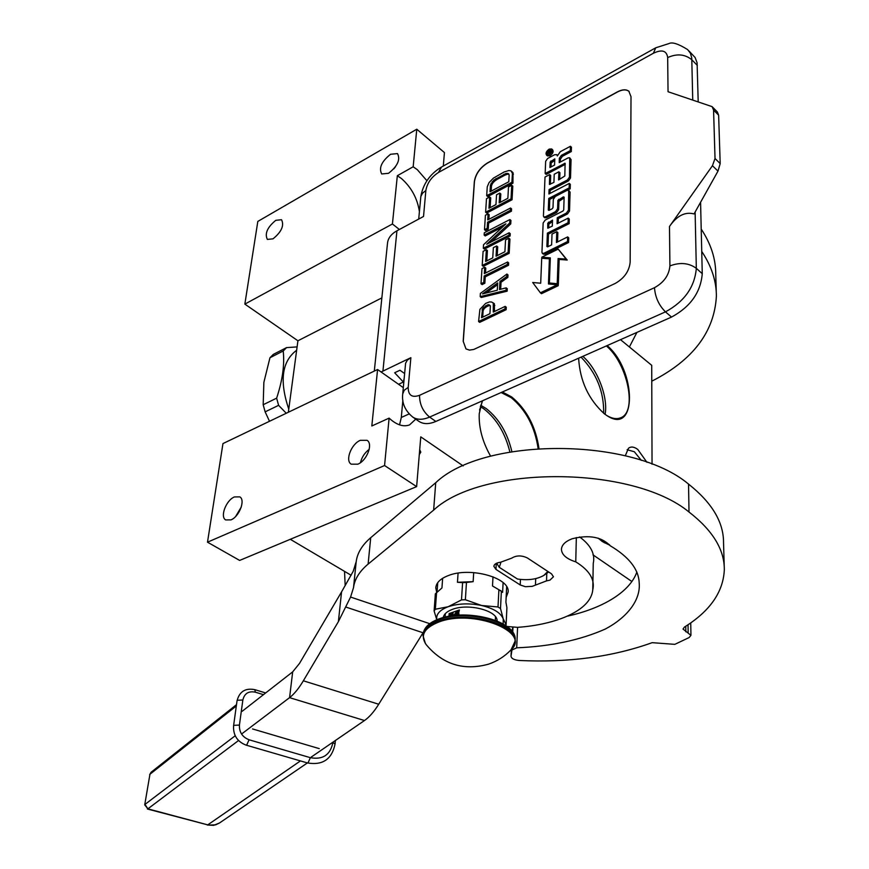 <?xml version="1.0" encoding="UTF-8"?>
<svg xmlns="http://www.w3.org/2000/svg" width="869" height="869" viewBox="0 0 869 869"><rect width="100%" height="100%" fill="white"/><g stroke="black" fill="none" stroke-linecap="round" stroke-linejoin="round"><path stroke-width="1.3" d="M509.864 451.956C505.28 433.251 496.644 418.912 483.968 408.941L480.34 406.605M511.874 451.608C507.442 432.925 498.904 418.586 486.249 408.593L480.709 405.269M419.401 211.558C417.348 198.36 411.374 187.356 401.467 178.547L397.339 175.701L413.177 166.772L416.772 129.22L444.428 152.575L443.309 166.022M426.929 180.741L417.294 169.661L413.177 166.772M490.648 456.236C482.491 441.876 478.689 427.722 479.232 413.763L482.262 400.881M609.832 545.265L602.402 541.583L598.176 538.15M609.636 544.982L601.793 541.148M607.149 345.58C636.684 370.444 637.259 436.314 606.703 415.458L604.281 413.742C588.509 399.382 579.96 380.872 578.624 358.213M502.347 391.995L511.689 396.937C526.603 409.364 535.695 426.527 538.965 448.426M625.289 455.791L628.483 448.23C631.035 446.34 634.131 446.742 637.792 449.458L646.981 462.33M463.177 465.914L420.77 436.868L416.631 486.618L384.565 465.523L389.106 418.13C396.536 424.919 403.346 427.179 409.549 424.908L415.751 419.151M631.915 581.524L592.984 554.846M620.499 339.66L651.717 365.317L652.043 464.22M606.366 345.927C627.82 363.796 637.629 412.482 620.423 417.87C616.523 419.369 612.015 418.608 606.91 415.588M479.59 410.201L482.545 400.761M501.131 392.527L511.189 397.654C525.93 409.907 534.902 426.853 538.107 448.48M627.136 449.729L634.348 451.75L641.344 460.396M384.565 465.523L207.495 542.191L222.964 443.57L377.581 369.51L371.823 425.973L389.106 418.13M399.555 424.865L401.293 417.468L402.858 400.348M360.331 440.311C351.293 443.918 344.884 460.592 351.206 464.176L357.8 464.198C366.881 460.689 373.355 443.863 367.044 440.311L360.331 440.311M234.402 496.938C226.146 500.196 219.792 516.816 225.679 519.923L230.969 519.879C239.279 516.707 245.666 499.936 239.801 496.872L234.402 496.938M416.631 486.618L239.648 560.418L207.495 542.191M419.705 449.664L420.802 452.141L419.303 454.563M351.119 575.256L290.3 539.301M416.772 129.22L257.821 221.421L244.852 304.107L392.419 223.996L397.339 175.701M390.572 154.269C381.589 161.438 378.634 167.999 381.708 173.963L388.552 173.3C397.578 166.153 400.566 159.581 397.513 153.585L390.572 154.269M275.799 220.324C267.337 227.287 264.534 233.652 267.37 239.42L273.029 238.834C281.534 231.882 284.369 225.505 281.534 219.716L275.799 220.324M381.86 297.871L297.926 340.778L244.852 304.107M392.419 223.996L399.392 229.47M288.345 412.254L297.926 340.778M377.581 369.51L403.292 387.628M605.096 414.361C608.387 397.307 597.351 368.684 582.806 356.355M360.461 462.666C361.808 457.181 364.73 452.727 369.216 449.316M235.64 516.49L241.278 507.04M393.798 168.912L395.449 166.826M603.651 413.242C604.074 391.897 596.547 373.203 581.057 357.137M435.847 421.443C429.025 424.333 423.388 424.311 418.945 421.367L412.721 417.055C417.153 419.988 422.779 419.999 429.612 417.077L435.847 421.443L671.52 317.076C690.464 306.822 700.707 292.364 702.261 273.681L700.577 202.281M688.998 50.999L695.081 57.473L697.09 62.742L698.198 101.727M404.585 373.529L399.957 370.237L394.645 372.758L403.368 382.045L398.556 384.294M402.76 393.494L405.595 363.199L407.376 360.124L410.874 357.68L408.213 387.357L404.259 390.235L402.727 393.885C401.684 402.944 405.019 410.668 412.721 417.055M381.089 371.986L410.874 357.68M374.311 371.074L387.476 243.45C387.932 238.291 391.093 234.076 396.937 230.796L423.529 216.479L425.853 190.528L422.551 193.168L420.846 196.448L418.706 219.064M463.188 341.256L474.344 181.588C475.571 173.952 479.916 167.75 487.39 162.981L617.262 91.94C622.171 89.377 626.028 89.138 628.83 91.212L631.013 96.687L630.155 262.232C629.189 271.291 624.181 278.373 615.143 283.479L473.779 349.457L469.456 350.109L466.001 348.914L463.188 341.256L465.98 348.903M425.853 190.528C427.168 183.098 431.382 177.08 438.487 172.475L653.423 53.226C661.961 49.207 666.708 50.652 667.674 57.571L668.044 91.734L712.102 106.637L713.568 110.059L715.024 158.506L712.45 165.707L669.488 226.472C676.908 215.718 685.109 211.547 694.059 213.937L717.99 171.128L712.45 165.707M403.368 382.045L404.128 378.526M629.178 91.538L628.928 91.31C626.125 89.235 622.269 89.474 617.359 92.038L487.487 163.068C480.025 167.836 475.669 174.039 474.441 181.675L463.296 341.332M717.327 111.927L718.63 115.186L720.195 163.578L717.99 171.128M494.472 311.504L494.374 303.726L491.702 302.054L489.54 301.912L485.662 303.39L479.905 309.353L478.58 321.519L505.041 308.853L505.182 306.366L493.288 312.069L493.288 302.879M478.58 321.519L479.688 322.366L506.138 309.712L506.269 307.224L505.182 306.366M500.663 289.236L501.055 282.273L507.876 277.352L508.007 274.93L506.931 274.05L480.394 293.385L480.188 296.611L506.051 290.311L506.182 287.856L499.512 289.529L499.979 281.415L506.801 276.483L506.931 274.05M480.188 296.611L481.274 297.47L507.138 291.18L507.268 288.725L506.182 287.856M485.489 273.029L485.793 268.119L484.717 267.261L481.991 268.63L481.013 283.75L483.761 282.382L484.163 275.994L507.453 264.404L507.583 262.003L484.315 273.605L484.717 267.261M481.013 283.75L482.099 284.597L484.848 283.24L485.25 276.853L508.528 265.273L508.658 262.873L507.583 262.003M482.197 265.469L483.262 266.327L509.18 253.313L509.94 239.116L508.876 238.236L505.552 239.931L504.9 251.749L496.047 256.203L496.644 245.981L493.353 247.654L492.745 257.865L485.619 261.46L486.358 249.696L483.099 251.358L482.197 265.469L508.104 252.445L508.876 238.236M486.781 260.874L487.422 250.565L486.358 249.696M497.198 255.627L497.709 246.85L496.644 245.981M483.305 248.241L484.37 249.099L510.103 235.977L510.233 233.642L509.169 232.762L486.705 244.243L509.701 223.029L509.886 219.553L484.294 232.783L484.152 235.086L505.91 223.854L483.522 244.743L483.305 248.241L509.049 235.108L509.169 232.762M484.152 235.086L485.206 235.955L502.51 227.037M491.191 241.951L510.755 223.909L510.939 220.433L509.886 219.553M488.856 219.314L489.149 214.697L488.106 213.828L485.423 215.24L484.489 229.709L487.183 228.319L487.574 222.192L510.396 210.309L510.516 208.017L487.715 219.911L488.106 213.828M484.489 229.709L485.554 230.578L488.237 229.188L488.628 223.061L511.439 211.2L511.569 208.897L510.516 208.017M485.619 212.21L486.662 213.079L512.058 199.751L512.786 186.151L511.754 185.26L508.495 186.987L507.865 198.306L499.186 202.879L499.773 193.081L496.547 194.797L495.949 204.584L488.975 208.256L489.681 196.991L486.488 198.686L485.619 212.21L511.015 198.86L511.754 185.26M490.116 207.658L490.724 197.86L489.681 196.991M500.327 202.281L500.805 193.961L499.773 193.081M486.683 195.699L487.726 196.579L512.949 183.153L512.992 172.627L510.961 170.824L508.886 170.509L504.118 171.997L493.44 178.112L489.051 182.609L487.259 186.792L486.683 195.699L511.917 182.262L512.406 173.3L510.961 170.824M547.416 155.877L549.968 155.823C552.803 153.726 553.694 151.738 552.662 149.859L551.739 149.033M560.299 162.025L560.396 159.157L562.406 156.301L571.302 151.564L571.444 147.209L570.412 146.285L560.32 151.684L557.311 155.953L556.823 154.649L554.52 154.78L547.655 158.451L545.656 161.297L545.156 173.518L565.1 163.253L564.817 175.994L558.604 179.937L558.886 171.801L554.226 174.256L553.922 182.392L549.425 184.467L549.664 174.582L545.015 177.037L543.429 215.957L543.798 216.913L545.319 216.859L555.541 211.645L557.594 208.723L557.887 200.391L563.405 196.85L564.133 197.176L563.72 209.94L562.938 211.048L545.189 220.074L543.147 222.985L541.952 252.325L542.343 253.335L543.864 253.292L567.5 241.604L567.642 236.911L556.421 242.494L556.79 231.697L552.021 234.087L551.619 244.873L547.6 246.872L546.873 246.514L547.394 233.131L568.076 222.725L568.217 218.108L557.072 223.735L557.29 217.695L566.392 213.079L568.467 210.135L568.684 190.3L567.099 190.365L555.345 196.437L553.303 199.349L552.999 207.637L552.217 208.745L549.002 210.385L548.285 210.048L548.741 198.458L569.141 187.9L569.282 183.413L548.915 193.993L549.078 189.54L567.424 179.981L569.477 177.08L569.695 157.789L568.12 157.876L559.212 162.601L559.364 158.234L561.374 155.377L570.281 150.63L570.412 146.285M550.012 193.418L550.131 190.452L568.467 180.904L570.509 178.004L571.063 159.603L569.76 157.854M567.576 190.17L570.183 188.823L570.325 184.337L569.282 183.413M549.371 210.2L549.784 199.37L554.867 196.742M558.18 223.181L558.343 218.608L567.446 214.002L569.521 211.058L570.086 192.147L568.75 190.365M547.97 246.687L548.458 234.033L569.141 223.648L569.282 219.031L568.217 218.108M557.54 241.94L557.855 232.599L556.79 231.697M543.364 254.182L544.939 254.193L568.576 242.516L568.717 237.824L567.642 236.911M544.798 217.771L546.373 217.761L556.594 212.557L558.648 209.635L558.941 201.304L564.111 197.947M550.359 184.25L550.696 175.495L549.664 174.582M559.701 179.372L559.929 172.725L558.886 171.801M545.156 173.518L546.188 174.43L565.198 164.393M549.566 284.065L549.61 283.164M540.388 292.82L541.474 293.7L558.289 285.673L557.203 284.771L548.458 283.957L549.404 258.821L541.713 258.234L540.692 283.229L532.697 282.49L540.388 292.82L557.203 284.771M549.393 282.99L550.479 283.881L558.322 284.619L559.169 259.429L567.207 260.037L558.191 249.099L541.756 257.213L550.327 257.865L549.393 282.99L557.235 283.718L558.094 258.517L566.132 259.125L558.191 249.099M541.756 257.213L542.832 258.104L550.294 258.68M494.819 305.508L493.722 304.65M506.138 309.712L505.041 308.853M507.876 277.352L506.801 276.483M501.055 282.273L499.979 281.415M507.138 291.18L506.051 290.311M508.528 265.273L507.453 264.404M485.25 276.853L484.163 275.994M484.848 283.24L483.761 282.382M509.18 253.313L508.104 252.445M510.103 235.977L509.049 235.108M510.755 223.909L509.701 223.029M511.439 211.2L510.396 210.309M488.628 223.061L487.574 222.192M488.237 229.188L487.183 228.319M512.058 199.751L511.015 198.86M512.992 172.627L511.96 171.736M513.438 174.191L512.406 173.3M512.949 183.153L511.917 182.262M548.947 154.91C551.772 152.803 552.673 150.815 551.641 148.947L549.175 149.088C546.351 151.195 545.45 153.183 546.482 155.051L548.947 154.91M571.302 151.564L570.281 150.63M550.131 190.452L549.078 189.54M570.183 188.823L569.141 187.9M549.784 199.37L548.741 198.458M558.343 218.608L557.29 217.695M569.141 223.648L568.076 222.725M548.458 234.033L547.394 233.131M568.576 242.516L567.5 241.604M550.262 259.538L549.404 258.821M559.169 259.429L558.094 258.517M567.207 260.037L566.132 259.125M558.322 284.619L557.235 283.718M489.92 313.687L481.524 317.706L482.653 308.419L487.183 305.03L488.834 304.628L490.388 305.866L489.92 313.687M497.72 282.914L497.296 290.213L482.501 293.918L497.72 282.914M490.431 185.086L493.831 180.046L506.116 173.431L508.702 173.843L509.158 175.038L508.789 181.751L490.018 191.767L490.431 185.086L491.474 185.966L492.093 184.195L491.061 183.316M546.905 152.162L551.272 149.49L549.273 152.477L551.196 151.445L551.174 152.032L546.818 154.378L546.905 152.162L547.611 152.792M554.791 158.886L554.563 165.067L549.936 167.521L550.153 162.036L554.791 158.886M552.532 220.107L552.315 226.136L547.742 228.178L547.774 223.235L552.532 220.107M482.708 317.142L483.11 310.765L482.023 309.907M483.11 310.765L483.751 309.266L482.653 308.419M483.751 309.266L484.913 307.908L483.816 307.061M484.913 307.908L486.607 306.692L485.51 305.845M486.607 306.692L488.28 305.888L487.183 305.03M488.28 305.888L489.92 305.486L488.834 304.628M485.967 293.049L497.622 284.63M492.093 184.195L493.223 182.523L492.191 181.643M493.223 182.523L494.863 180.926L493.831 180.046M494.863 180.926L497.014 179.416L495.982 178.536M497.014 179.416L505.019 175.103L503.987 174.224M505.019 175.103L507.148 174.321L506.116 173.431M507.148 174.321L508.723 174.202L507.692 173.311M491.148 191.158L491.474 185.966M551.033 166.935L551.185 162.948L550.153 162.036M554.737 160.385L551.185 162.948M548.687 227.971L548.839 224.137L547.774 223.235M552.478 221.584L548.839 224.137M549.512 152.922L548.491 151.782L547.589 153.378L548.491 151.782M296.666 350.24C281.882 361.265 279.253 380.904 288.769 409.147M283.207 350.989L269.955 357.746L273.344 354.367L286.574 347.611L283.207 350.989C284.717 364.6 282.523 380.329 276.635 398.165L278.601 405.334L286.249 413.253M297.111 346.905L286.574 347.611M269.955 357.746L263.861 382.393L263.188 404.726L265.132 411.863L278.601 405.334M263.188 404.726L276.635 398.165M265.132 411.863L269.499 421.28M603.977 542.549L609.386 544.646M344.537 571.357L345.178 585.652M421.758 634.652L423.16 634.164M546.525 580.872L549.903 580.166L553.455 576.766L551.489 573.833L527.331 557.931C521.563 555.215 516.349 555.28 511.7 558.148L500.587 562.243C496.427 562.786 494.179 564.144 493.842 566.306L495.971 569.412L520.205 584.956L525.332 586.694L532.23 586.358L546.525 580.872L546.786 573.442M338.389 621.628L341.56 591.898L353.238 571.237L356.203 561.613C357.3 553.032 362.134 545.059 370.715 537.694L435.727 482.719L433.642 510.114L368.119 564.1C359.484 571.335 354.617 579.167 353.531 587.596L350.576 597.057L338.389 621.628L303.346 680.807C298.74 688.52 294.156 694.135 289.573 697.644L241.549 734.033M724.214 566.067L723.54 542.614C723.638 522.193 711.983 502.695 688.541 484.109C632.675 436.825 483.468 436.901 435.727 482.719M512.167 631.263L512.764 627.005M567.685 616.078C602.271 608.419 629.786 592.213 636.858 572.063M507.018 626.462L517.468 627.353C555.888 624.702 590.833 610.657 592.756 589.921L593.245 563.449C595.352 553.998 590.811 545.167 579.612 536.955M535.467 584.783L535.695 578.624M592.756 589.921C595.156 579.666 589.486 570.303 575.756 561.852C566.479 558.919 561.711 554.726 561.439 549.273C561.754 544.906 565.317 541.409 572.139 538.769C589.041 534.576 601.696 536.879 610.092 545.678C628.928 556.866 638.628 569.206 639.171 582.697C640.92 600.283 626.853 617.598 605.367 629.015C580.242 640.149 550.685 646.427 516.686 647.818L511.939 650.012L511.015 656.247C511.439 658.583 514.209 660.005 519.325 660.483C568.402 662.797 612.688 656.855 652.163 642.669L674.833 644.353L689.128 637.553L690.942 635.348L683.023 629.069L684.49 627.038C710.049 611.07 723.323 591.952 724.322 569.706C724.442 549.599 712.678 530.372 689.008 512.026C632.578 465.306 481.752 465.078 433.642 510.114M575.756 561.852L576.332 537.542M311.221 757.084L364.48 720.531C369.292 717.186 374.039 711.754 378.721 704.238L423.507 632.045M506.149 597.405L508.137 592.093C510.212 577.798 470.172 566.588 448.252 575.604C440.366 578.678 436.205 582.751 435.782 587.824L436.651 592.093M341.56 591.898L299.49 663.438L292.679 671.867L242.147 711.298M501.011 562.08L499.273 567.327L496.677 563.199M544.211 575.148L548.654 571.976M499.273 567.327L517.468 579.026C528.178 580.568 536.988 579.341 543.907 575.354L547.807 571.411M473.692 572.584L473.149 581.654L466.457 582.469L465.371 599.751L461.493 599.892L448.23 606.714L435.358 609.245L434.109 610.929L436.759 619.782M492.995 576.777L492.506 585.988L498.893 589.736L498.013 606.975L481.611 605.497L465.371 599.751M503.097 582.599L502.619 592.365L501.37 591.3L500.511 608.528L503.216 618.826C500.729 612.819 493.527 608.376 481.611 605.497C469.347 603.021 458.224 603.434 448.23 606.714M506.66 586.749L505.921 602.184L506.909 607.703L506.095 624.757L503.216 618.826L503.205 623.975M442.636 578.298L441.952 587.955L435.358 593.82L434.109 610.929M437.748 582.621L437.085 591.713M436.607 592.126L435.358 609.245M458.072 573.149L457.463 582.273L462.59 582.632L461.493 599.892M457.463 582.273L473.149 581.654M462.59 582.632L466.457 582.469M498.013 606.975L500.511 608.528M498.893 589.736L501.37 591.3M492.506 585.988L501.294 591.137M505.573 625.441L506.095 624.757M448.176 606.725C439.66 609.995 435.88 614.34 436.835 619.749M497.101 620.998C497.883 610.777 468.587 603.01 452.521 609.332C446.959 611.396 443.874 614.144 443.244 617.577M443.483 616.566L443.701 617.446M496.981 619.977L496.655 620.824M445.178 615.893L444.906 614.231M511.081 649.795C504.715 656.421 497.198 661.211 488.508 664.177C463.59 670.998 442.832 664.492 426.212 644.668C419.901 635.478 424.115 627.929 438.856 622.019C473.008 608.658 531.654 631.915 511.07 649.784L515.035 641.311L514.079 645.211M458.137 615.187L459.386 609.962L449.121 613.59L448.936 616.295L451.435 612.775L449.121 613.59M459.386 609.962L457.051 610.788L458.495 610.885L459.049 615.133M454.704 615.48L454.53 614.329L457.051 610.788L451.435 612.775L452.868 612.862L453.39 615.632M444.863 614.133L445.254 614.807M495.384 619.076L495.439 618M453.031 612.982L450.294 614.187M449.827 614.915L449.371 616.219M458.647 611.005L454.932 614.579L455.008 615.448M452.76 615.534L452.488 613.405L451.989 615.817M450.772 615.991L452.065 614.285L451.684 613.699L449.61 614.426L451.196 614.198L449.707 616.164M449.588 614.774L450.805 614.731M456.67 612.971L455.823 612.46L456.518 615.306M457.474 615.23L458.539 611.885L456.355 613.09L456.171 612.341M452.336 615.763L452.488 613.405M450.109 616.099L451.684 613.699M457.083 615.263L458.148 611.646M456.388 613.34L457.431 612.971L456.79 615.024L456.388 613.34L457.3 613.405M456.985 614.405L456.79 613.579M332.946 742.169L332.925 742.408C330.405 754.868 322.888 759.951 310.374 757.681L249.066 739.78C242.375 737.097 239.16 732.198 239.431 725.083L242.853 699.99C244.45 693.429 248.621 690.822 255.367 692.191L263.47 694.657M252.553 728.95L319.281 748.633M651.772 381.198C692.843 360.244 714.383 331.915 716.393 296.199C716.404 281.002 711.515 266.088 701.739 251.456M701.207 229.058C710.907 243.776 715.752 258.799 715.752 274.115L716.273 292.06M636.934 332.382L629.384 346.959M409.114 413.937L401.293 417.468M408.213 387.357C408.202 395.308 411.982 397.959 419.542 395.319C419.521 404.215 422.877 411.471 429.612 417.077L665.469 311.862L671.52 317.076M419.542 395.319L654.487 287.693C655.204 297.22 658.865 305.28 665.469 311.862C684.435 301.543 694.722 287.031 696.319 268.315L702.261 273.681M667.674 57.571C676.973 53.411 685.033 54.16 691.876 59.809L697.34 65.425M692.734 99.913L691.757 57.984L690.399 53.205L687.64 49.598C678.417 43.852 672.193 41.842 668.978 43.569L655.704 47.817L653.423 53.226M695.124 212.036L696.319 268.315C688.867 262.905 680.069 262.101 669.912 265.903L669.488 226.472M654.487 287.693C663.905 282.479 669.043 275.212 669.912 265.903M382.936 371.009L396.937 230.796M438.487 172.475L441.506 167.033L655.248 48.077M720.195 163.578L715.024 158.506M718.63 115.186L713.568 110.059M562.406 156.301L561.374 155.377M560.396 159.157L559.364 158.234M571.063 159.603L570.031 158.669M570.509 178.004L569.477 177.08M568.467 180.904L567.424 179.981M570.086 192.147L569.043 191.223M569.521 211.058L568.467 210.135M567.446 214.002L566.392 213.079M544.939 254.193L543.864 253.292M564.122 197.48L563.405 196.85M559.712 200.207L558.669 199.294M558.941 201.304L557.887 200.391M558.648 209.635L557.594 208.723M556.594 212.557L555.541 211.645M546.373 217.761L545.319 216.859M565.219 163.926L564.502 163.285M547.818 152.14L547.264 151.651M549.306 151.717L548.491 150.989M550.077 150.934L549.523 150.435M551.934 161.873L550.903 160.95M549.61 223.029L548.556 222.127M520.205 584.956L520.455 579.438M495.971 569.412L496.286 563.384M353.531 587.596L356.203 561.613M368.119 564.1L370.715 537.694M688.541 484.109L689.008 512.026M685.75 626.245L685.826 631.796M688.15 632.654L688.031 624.746M511.037 656.052L511.33 649.512M511.939 650.012L512.004 648.752M512.753 632.274L512.992 627.027M516.686 647.818L517.587 627.342M350.576 597.057L429.753 623.681M345.862 607.062L422.997 632.762M303.346 680.807L378.721 704.238M506.594 588.194L507.072 587.487M292.679 671.867L289.573 697.644L364.48 720.531M425.441 643.614L423.029 635.782C423.54 629.677 428.765 624.789 438.726 621.107C466.544 610.212 517.685 624.051 515.035 641.311L515.089 640.029M423.073 635.228L423.149 634.348C423.648 628.244 428.873 623.345 438.823 619.651C466.631 608.756 517.75 622.595 515.1 639.877C517.24 621.15 467.011 608.191 439.323 618.793C429.536 622.313 424.159 627.32 423.181 633.816M310.374 757.681L308.093 762.732L307.311 762.906L246.123 745.135M249.066 739.78L246.774 744.918L246.036 745.113C237.324 741.67 233.164 735.293 233.555 725.963L233.946 725.333L239.431 725.083M242.853 699.99L237.411 700.262L237.02 700.914L233.565 725.876M254.802 689.649L255.367 692.191M335.043 744.114L332.925 742.408M236.498 704.661L151.097 772.259L149.946 774.246L236.314 705.986M235.206 735.761L145.004 804.401L147.871 808.843L144.721 804.857L149.946 774.246L144.732 804.781M335.423 740.475L335.054 744.049C331.893 759.267 322.681 765.556 307.398 762.928L219.553 822.954L215.675 824.833L208.625 825.094L147.871 808.843L238.54 740.518M147.415 809.006L207.734 824.877L300.457 760.907M479.666 409.755L479.753 409.19M440.974 167.326C429.547 174.463 422.79 184.424 420.715 197.209M712.558 107.104L717.338 111.938M546.482 155.051L547.513 155.964M542.343 253.335L543.407 254.226M543.798 216.913L544.852 217.815M690.736 622.899L690.942 635.25M511.32 649.523L511.015 656.247M500.544 590.529L501.793 591.55M445.091 617.099L445.341 613.59M495.319 620.292L495.504 616.784M265.653 692.951L254.867 689.671C245.406 687.792 239.464 691.518 237.031 700.816M151.097 772.259L149.674 774.627M219.553 822.954L213.676 825.354L207.246 825.029"/></g></svg>
